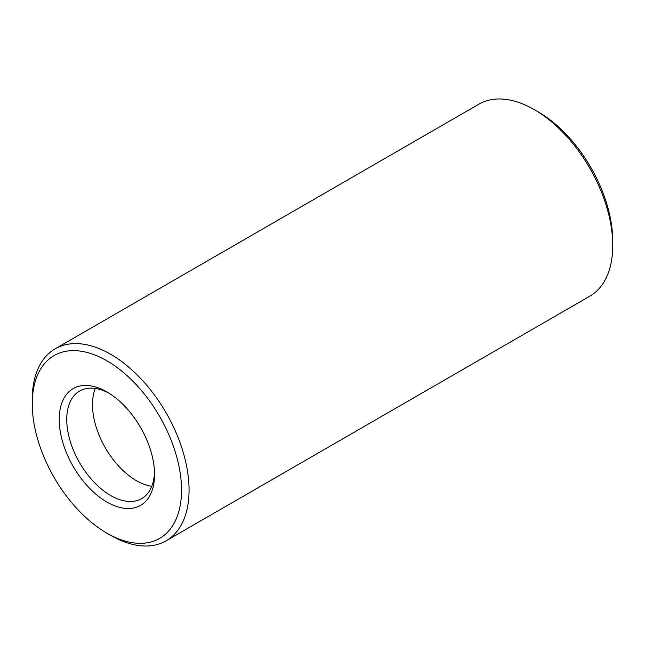 <?xml version="1.0" encoding="UTF-8"?>
<svg xmlns="http://www.w3.org/2000/svg" width="645" height="645" viewBox="0 0 645 645"><rect width="100%" height="100%" fill="white"/><g stroke="black" fill="none" stroke-linecap="round" stroke-linejoin="round"><path stroke-width="0.97" d="M106.893 533.165L110.65 535.342A110.876 64.016 -120 0 0 166.096 540.832L589.788 296.216A110.876 64.016 -120 0 0 612.75 245.455L612.75 241.109A105.554 60.944 -120 0 0 538.107 111.835L534.35 109.658A110.876 64.016 -120 0 0 478.904 104.167L55.212 348.784A110.876 64.016 -120 0 0 32.25 399.545L32.25 403.891A105.554 60.944 -120 0 0 106.893 533.165A105.554 60.944 -120 0 0 181.527 490.071A105.554 60.944 -120 0 0 106.893 360.797A105.554 60.944 -120 0 0 32.25 403.891M612.75 245.455A110.876 64.016 -120 0 0 534.35 109.658L538.107 111.835M95.275 388.443A62.089 35.846 -120 0 0 93.928 392.571A62.089 35.846 -120 0 0 147.528 485.419A62.089 35.846 -120 0 0 151.777 486.314M166.096 540.832A110.876 64.016 -120 0 0 183.091 451.984A110.876 64.016 -120 0 0 110.65 354.274A110.876 64.016 -120 0 0 55.212 348.784M108.812 393.087A62.089 35.846 -120 0 0 79.609 391.031A62.089 35.846 -120 0 0 79.609 462.731A62.089 35.846 -120 0 0 141.698 498.585A62.089 35.846 -120 0 0 154.518 472.261M106.893 391.934L106.893 391.934A67.419 38.926 -120 0 0 59.219 419.46A67.419 38.926 -120 0 0 106.893 502.028A67.419 38.926 -120 0 0 154.558 474.502A67.419 38.926 -120 0 0 106.893 391.934L106.893 391.934"/></g></svg>
